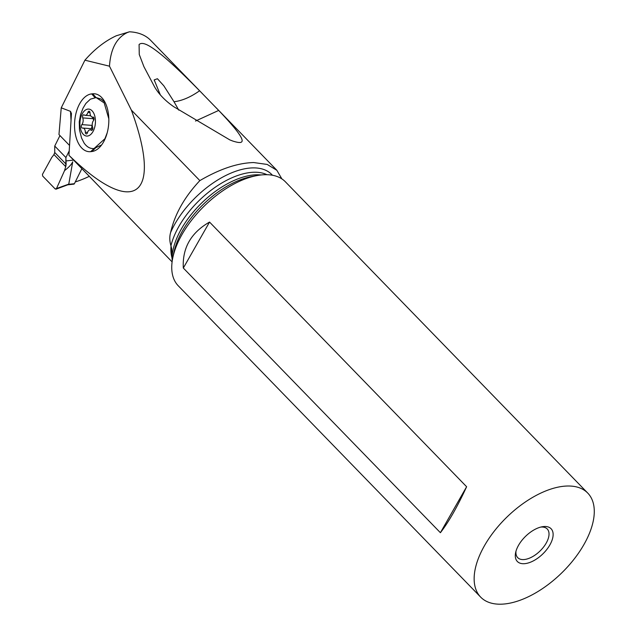 <?xml version="1.0" encoding="UTF-8"?>
<svg xmlns="http://www.w3.org/2000/svg" width="636" height="636" viewBox="0 0 636 636"><rect width="100%" height="100%" fill="white"/><g stroke="black" fill="none" stroke-linecap="round" stroke-linejoin="round"><path stroke-width="0.95" d="M81.758 168.89L74.396 183.701A1.177 0.835 83.8 0 1 73.824 184.146L67.718 184.814M65.906 157.545L69.237 150.843L65.906 157.545L66.136 164.215L54.752 152.497L53.949 154.54A48.789 34.487 83.8 0 1 51.762 157.418A48.789 34.487 -96.2 0 0 53.949 154.54L54.752 152.497L54.736 146.049L65.906 157.545L65.747 166.688A48.789 34.487 -96.2 0 0 64.562 170.591L56.405 188.741L64.562 170.591C68.823 167.324 71.542 164.398 72.719 161.806L68.775 184.13L67.4 184.845L68.124 184.647M68.775 184.13L55.229 188.995L42.676 176.061L42.453 174.383L51.762 157.418L42.453 174.383L42.676 176.061L55.229 188.995L56.405 188.741L55.229 188.995M64.562 170.591A48.789 34.487 83.8 0 1 65.747 166.688L66.136 164.215M59.951 135.571L54.736 146.049L59.951 135.571M69.562 145.469L58.965 134.562L61.239 107.826L84.922 60.189C94.732 49.012 105.202 40.871 116.332 35.759L129.434 31.8A90.201 47.263 -44.2 0 1 150.621 40.314L202.995 94.239M75.279 181.928A90.201 47.263 135.8 0 0 89.088 176.434M172.102 261.889L68.958 155.303C134.005 218.53 163.333 197.295 131.374 110.108L199.855 180.608C184.496 196.969 174.765 214.237 170.647 232.41C169.415 236.6 169.518 241.044 170.949 245.742L171.728 248.851L172.141 259.965M61.239 107.826L70.493 111.356L71.447 113.542L68.958 155.303M131.374 110.108L109.479 66.184L84.922 60.189M92.689 93.794A28.986 16.552 94.4 0 1 103.612 99.939A28.986 16.552 94.4 0 1 108.828 120.943A28.986 16.552 94.4 0 1 100.019 146.884A28.986 16.552 94.4 0 1 91.687 151.551L90.678 151.662A28.986 16.552 94.4 0 1 74.531 124.505A28.986 16.552 94.4 0 1 91.671 93.897L92.689 93.794L96.02 97.531M129.434 31.8L127.391 32.523C116.587 37.731 110.608 48.948 109.479 66.184M199.855 180.608C219.762 168.969 237.713 162.951 253.692 162.546L267.215 164.446L276.851 170.297L281.875 178.891M139.077 44.552L139.268 54.513L143.911 66.669L154.675 87.076C158.968 94.319 165.336 100.87 173.763 106.721L229.866 139.92L232.816 141.057C244.248 144.658 250.6 143.935 218.689 110.426L199.601 90.773C154.524 45.029 143.211 40.64 139.077 44.552M480.665 597.117L178.271 285.803A74.651 39.114 -44.2 0 1 172.841 257.532A74.651 39.114 -44.2 0 1 257.27 175.52A74.651 39.114 -44.2 0 1 265.53 174.693A74.651 39.114 -44.2 0 1 285.365 181.777L587.759 493.091A74.651 39.114 135.8 0 0 567.924 486.007A74.651 39.114 135.8 0 0 494.458 530.917A74.651 39.114 135.8 0 0 480.665 597.117A74.651 39.114 135.8 0 0 500.508 604.2A74.651 39.114 135.8 0 0 573.966 559.298A74.651 39.114 135.8 0 0 587.759 493.091M183.319 268.042L440.398 532.706C448.571 522.204 457.316 506.876 466.617 486.739L209.538 222.067C190.991 232.697 182.246 248.016 183.319 268.042L209.538 222.067M544.829 526.489A23.508 12.322 -44.2 0 1 549.878 544.925A23.508 12.322 -44.2 0 1 523.595 563.719A23.508 12.322 -44.2 0 1 515.637 552.581A23.508 12.322 -44.2 0 1 542.23 526.751A23.508 12.322 -44.2 0 1 544.829 526.489M540.783 527.077A20.575 10.78 -44.2 0 1 541.761 527.021A20.575 10.78 -44.2 0 1 547.23 528.977A20.575 10.78 -44.2 0 1 543.43 547.222A20.575 10.78 -44.2 0 1 523.182 559.593A20.575 10.78 -44.2 0 1 517.712 557.645A20.575 10.78 -44.2 0 1 516.003 551.15M160.328 94.875L154.19 79.898L157.442 78.737L163.85 85.852L174.01 101.744C182.055 100.798 190.585 97.141 199.601 90.773M178.788 110.155L174.01 101.744M218.689 110.426L195.498 121.047M440.398 532.706L466.617 486.739M101.593 144.984L94.08 148.506L104.916 138.735L107.19 132.829M108.82 118.813L104.193 102.921L96.131 97.578L101.068 99.057L104.996 102.269M96.131 97.578L90.392 99.16L85.852 103.469L83.07 108.104L80.581 114.496L79.246 121.826L79.492 129.903L81.535 137.972L84.087 143.028C86.901 147.043 90.233 148.872 94.08 148.506L90.678 151.662M92.983 111.92A13.523 7.719 -85.6 0 0 82.004 114.289A13.523 7.719 -85.6 0 0 82.386 133.226A13.523 7.719 -85.6 0 0 93.365 130.857A13.523 7.719 -85.6 0 0 92.983 111.92M85.685 133.544A1.94 1.105 94.4 0 1 85.335 132.248A4.77 2.727 -85.6 0 0 84.461 129.044A4.77 2.727 -85.6 0 0 82.958 128.051A4.77 2.727 -85.6 0 0 82.481 128.082A1.94 1.105 94.4 0 1 82.29 128.098A1.94 1.105 94.4 0 1 81.678 127.693A1.94 1.105 94.4 0 1 81.853 124.616A4.77 2.727 -85.6 0 0 82.728 117.899A1.94 1.105 94.4 0 1 82.728 115.824A1.94 1.105 94.4 0 1 83.817 114.79A1.94 1.105 94.4 0 1 84.198 114.941A4.77 2.727 -85.6 0 0 85.137 115.323A4.77 2.727 -85.6 0 0 87.935 112.389A1.94 1.105 94.4 0 1 89.064 111.197A1.94 1.105 94.4 0 1 89.676 111.602A1.94 1.105 94.4 0 1 90.034 112.898A4.77 2.727 -85.6 0 0 90.9 116.102A4.77 2.727 -85.6 0 0 92.411 117.096A4.77 2.727 -85.6 0 0 92.888 117.064A1.94 1.105 94.4 0 1 93.079 117.048A1.94 1.105 94.4 0 1 93.691 117.453A1.94 1.105 94.4 0 1 93.516 120.53A4.77 2.727 -85.6 0 0 92.641 127.248A1.94 1.105 94.4 0 1 92.633 129.323A1.94 1.105 94.4 0 1 91.552 130.356A1.94 1.105 94.4 0 1 91.171 130.205A4.77 2.727 -85.6 0 0 90.233 129.824A4.77 2.727 -85.6 0 0 87.434 132.757A1.94 1.105 94.4 0 1 86.297 133.95A1.94 1.105 94.4 0 1 85.685 133.544M92.228 125.26L91.401 128.44L91.799 128.726M92.307 117.088L93.754 120.156M54.752 152.497L54.736 146.049M74.396 183.701L68.609 184.329M53.949 154.54L65.747 166.688M73.259 160.137L65.969 160.932M171.044 245.838A72.711 38.096 135.8 0 0 171.974 257.731M70.493 111.356L71.057 120.935M272.431 175.242A69.944 36.65 135.8 0 0 253.184 167.888A69.944 36.65 135.8 0 0 170.647 232.41M170.949 245.742A67.599 35.417 -44.2 0 1 254.535 172.237A67.599 35.417 -44.2 0 1 266.969 174.701M261.094 174.964A67.599 35.417 135.8 0 0 257 174.781A67.599 35.417 135.8 0 0 200.73 203.933A67.599 35.417 135.8 0 0 172.078 259.218M172.841 257.532L173.954 252.261A68.974 36.141 -44.2 0 1 251.967 176.482L257.27 175.52M91.671 93.897L94.955 97.57M95.193 148.307L91.687 151.551M87.545 132.415L85.335 132.248M92.037 125.395L81.853 124.616M92.912 118.678L82.728 117.899M90.01 112.548L87.935 112.389M91.95 130.261L91.171 130.205M67.917 184.742L56 189.186M276.867 170.281L216.081 107.707M171.847 253.017L171.815 251.84M154.405 80.724L154.206 79.89M92.769 128.798L82.958 128.051M90.694 115.752L85.137 115.323M93.428 117.175L92.411 117.096M92.276 129.983L90.233 129.824"/></g></svg>
